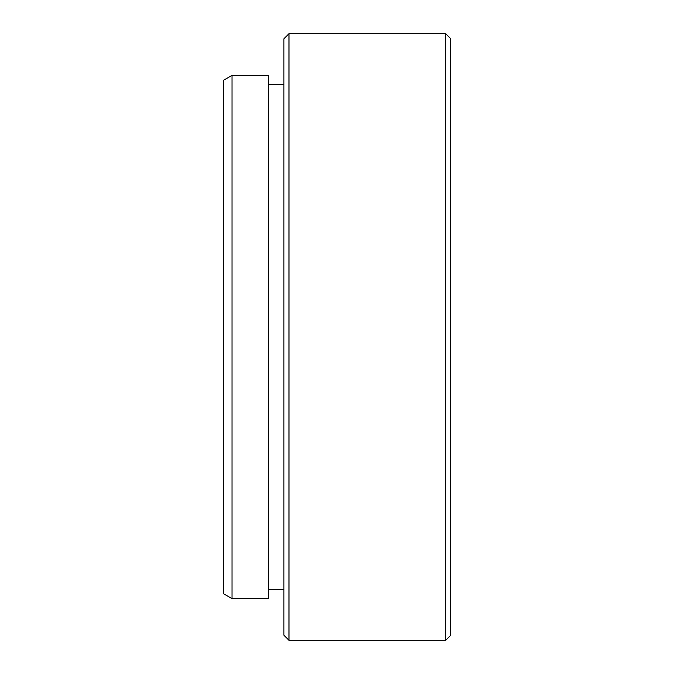 <?xml version="1.0" encoding="UTF-8"?>
<svg xmlns="http://www.w3.org/2000/svg" width="674" height="674" viewBox="0 0 674 674"><rect width="100%" height="100%" fill="white"/><g stroke="black" fill="none" stroke-linecap="round" stroke-linejoin="round"><path stroke-width="1.01" d="M232.016 598.596L223.263 593.541L223.263 80.459L232.016 75.404L232.016 598.596L268.757 598.596L268.757 75.404L232.016 75.404M450.738 38.755L450.738 635.245L445.683 640.3L445.683 33.7L450.738 38.755M288.978 640.3L283.923 635.245L283.923 38.755L288.978 33.7L288.978 640.3L445.683 640.3M268.757 589.497L283.923 589.497M268.757 84.503L283.923 84.503M288.978 33.7L445.683 33.7"/></g></svg>
